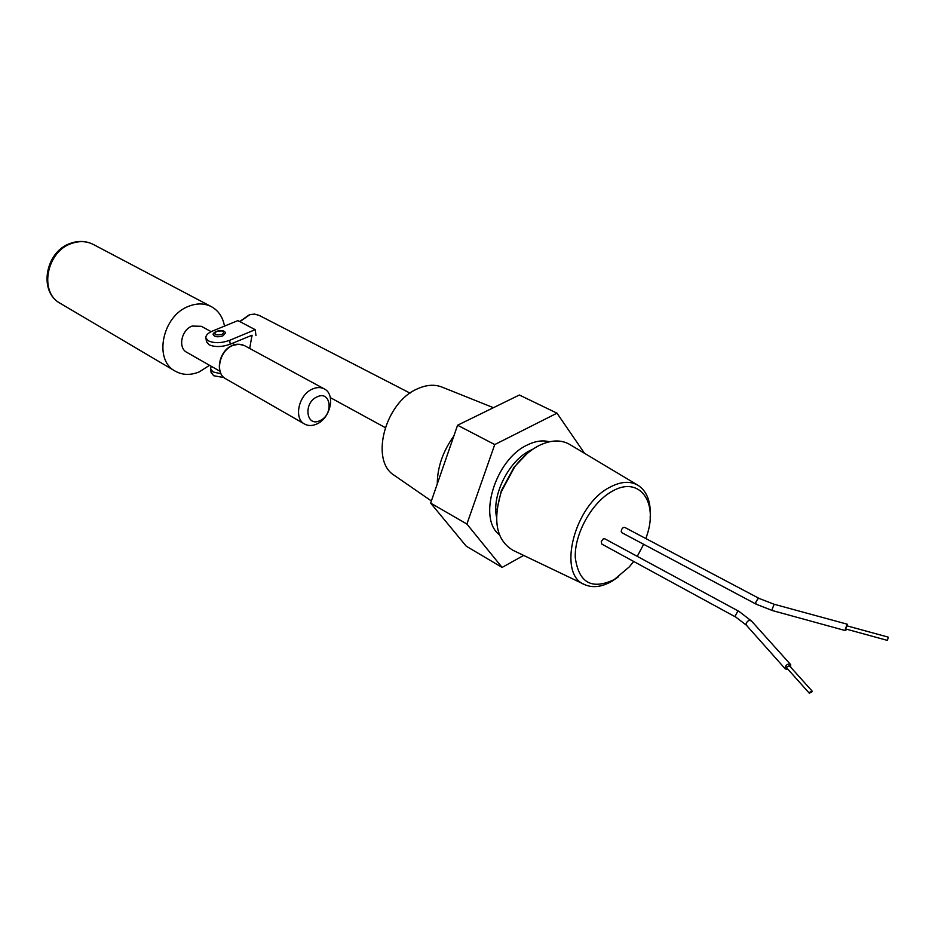 <?xml version="1.0" encoding="UTF-8"?>
<svg xmlns="http://www.w3.org/2000/svg" width="935" height="935" viewBox="0 0 935 935"><rect width="100%" height="100%" fill="white"/><g stroke="black" fill="none" stroke-linecap="round" stroke-linejoin="round"><path stroke-width="1.4" d="M442.103 387.125L441.752 386.985C434.389 384.203 426.302 384.823 417.466 388.82C385.045 402.202 369.722 460.534 394.173 475.272L394.745 475.67M447.222 455.181L443.4 466.226M437.276 483.921C437.381 467.255 442.909 451.289 453.849 436.026M474.115 417.15L482.261 413.165M496.999 509.598L501.265 490.922L513.981 467.325L527.036 453.662M637.693 485.09L570.023 444.628C561.222 439.427 550.82 439.777 538.817 445.679C529.97 450.296 521.917 457.367 514.647 466.916L501.3 491.693C492.511 520.818 496.427 540.372 513.046 550.341L584.468 584.515M645.921 538.595L647.826 532.506C657.422 500.096 638.313 476.079 612.413 491.156C591.984 502.118 574.242 533.885 575.282 557.681C578.8 582.856 591.797 590.149 614.26 579.56L629.302 566.879L633.696 561.467M618.689 576.638L612.18 581.114C601.953 586.981 592.825 588.162 584.784 584.667C556.687 574.663 574.3 504.643 610.146 487.1C621.062 481.373 630.435 480.812 638.266 485.44C647.242 491.576 651.204 502.457 650.164 518.048M888.227 637.799L887.303 640.37L888.227 637.799M887.303 640.37L845.965 629.033L845.848 628.332L846.783 625.796L888.133 637.097M847.402 625.971L847.203 624.183L845.31 629.243L845.556 630.646L846.561 629.197M621.892 532.705L621.214 531.583L621.681 529.303L623.271 527.527L624.72 527.387L759.313 598.517L757.864 598.739L755.644 602.584L756.263 604.244L621.892 532.705M809.161 692.601L809.336 693.232L812.235 691.666L812.059 691.035L809.161 692.601M789.526 666.328L789.35 665.708L786.499 667.239L786.744 667.941M788.053 669.402L785.33 668.934L784.979 667.683C786.253 664.434 788.147 663.418 790.683 664.621L790.659 667.158M603.227 538.911L601.263 541.622L601.824 544.1L735.903 617.17L735.284 615.849L737.528 611.642L739.036 611.42L604.735 538.759L603.227 538.911M523.67 555.425L502.095 567.416L466.249 546.192L430.638 503.088L457.577 425.238L519.357 395.014L556.991 413.176L584.492 453.276M502.095 567.416L466.892 524.044L430.638 503.088M466.892 524.044L494.744 444.569L457.577 425.238M494.744 444.569L556.991 413.176M637.238 556.348L643.666 544.299M255.98 335.642L255.185 329.669L237.922 320.588L212.572 331.013C207.734 333.129 205.513 335.49 205.934 338.119L208.423 340.878C214.372 343.414 221.455 343.238 229.671 340.317L230.22 344.197C222.027 347.119 214.945 347.294 208.996 344.746L206.425 341.404M255.185 329.669L229.671 340.317M224.003 377.576L213.648 375.718L211.088 372.282M249.692 348.463L252.006 335.233L230.22 344.197M233.095 342.993L233.294 343.729M211.158 366.24L210.597 369.103L213.075 371.931L220.999 373.79M209.557 365.316L199.202 371.908C190.459 375.461 182.442 375.192 175.161 371.113C153.211 359.952 162.468 315.352 189.034 306.154C197.191 303.045 204.648 303.232 211.427 306.68C218.498 310.654 222.857 317.129 224.482 326.116M219.959 371.253L186.719 352.285C177.755 347.843 181.413 329.856 192.119 326.07L201.341 326.303L211.146 331.656M317.164 396.837C303.01 402.669 306.084 427.704 319.945 420.621C333.853 414.836 331.095 390 317.164 396.837M316.731 424.022C312.255 426.009 308.211 426.021 304.588 424.046C293.356 418.518 298.756 394.441 312.582 388.983C316.907 387.125 320.81 387.102 324.305 388.913C335.77 394.348 330.511 418.366 316.731 424.022M239.699 321.523L249.552 314.639L254.589 314.102L259.205 315.411L254.729 314.148L249.809 314.698L239.933 321.64M774.192 604.279L772.228 609.036L772.544 610.59L845.521 630.634M746.516 625.363L746.013 623.972C747.194 620.805 749.029 619.823 751.518 621.039L739.036 611.42M532.973 449.151L530.262 450.413C508.979 460.628 491.693 494.79 496.508 517.043M499.419 534.785C477.458 518.539 495.258 459.646 527.071 445.107C535.147 441.075 542.581 439.964 549.371 441.764M252.158 335.934L251.188 335.42M213.39 334.975C212.561 334.087 213.519 332.883 216.265 331.376C221.724 330.043 224.797 330.593 225.51 333.035L222.881 335.864C218.089 337.313 214.933 337.021 213.39 334.975L213.355 334.73M216.558 331.422C213.192 334.555 215.015 335.548 222.027 334.403C225.382 331.27 223.558 330.277 216.558 331.422M71.796 243.392C46.516 251.223 38.779 292.281 60.167 303.291C37.973 291.428 45.535 251.071 70.815 243.229C78.785 240.494 86.3 240.914 93.36 244.479C86.745 241.101 79.557 240.739 71.796 243.392M232.909 345.424C219.433 350.368 214.594 373.275 225.756 378.815C214.395 373.147 219.07 350.333 232.593 345.366L237.023 344.209L241.312 344.431L244.421 345.599L238.939 344.197L232.909 345.424M330.324 397.62L385.185 427.575M259.205 315.411L410.056 393.132M847.203 624.183L774.168 604.267L759.313 598.517M501.265 490.922L501.3 491.693M513.981 467.325L514.647 466.916M809.336 693.232L786.674 667.859M785.33 668.934L746.375 625.199L735.903 617.17M441.752 386.985L493.446 407.695M394.173 475.272L431.374 500.961M790.531 664.458L751.518 621.039M811.989 690.953L789.35 665.708M756.263 604.244L772.52 610.59M210.597 369.103L211.17 372.878M205.934 338.119L206.518 341.976M60.167 303.291L175.161 371.113M234.884 344.594L232.441 343.262M93.36 244.479L211.427 306.68M304.588 424.046L225.756 378.815M324.305 388.913L244.421 345.599"/></g></svg>
